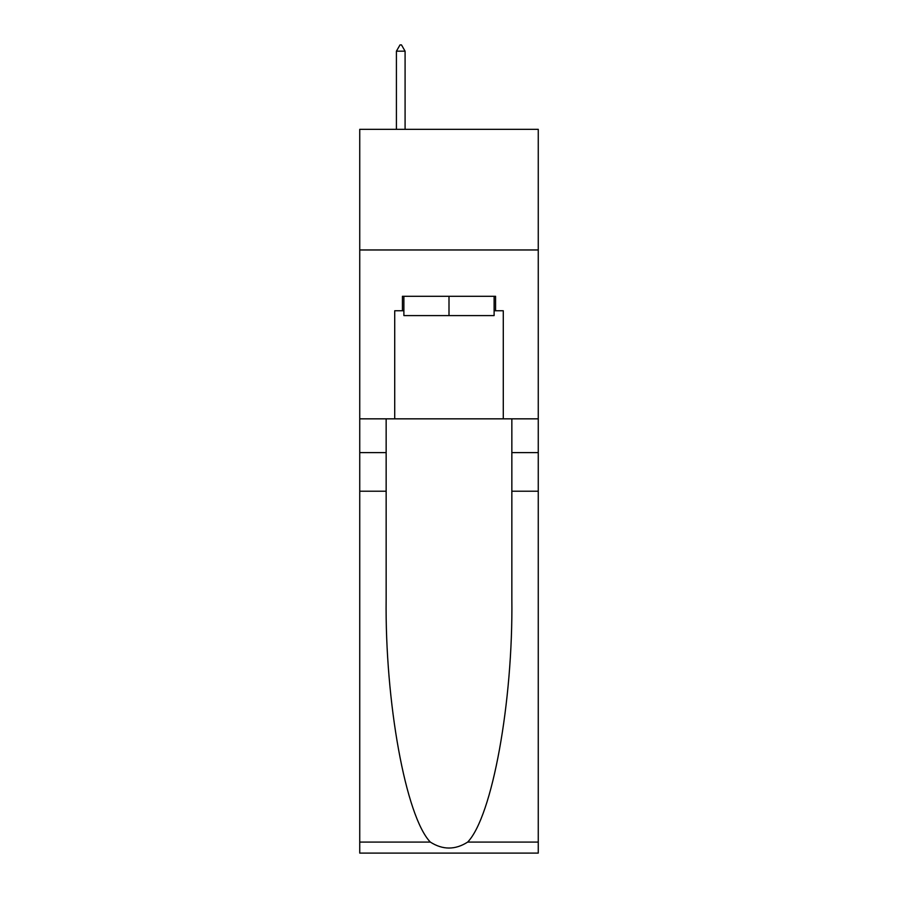 <?xml version="1.0" encoding="UTF-8"?>
<svg xmlns="http://www.w3.org/2000/svg" width="898" height="898" viewBox="0 0 898 898"><rect width="100%" height="100%" fill="white"/><g stroke="black" fill="none" stroke-linecap="round" stroke-linejoin="round"><path stroke-width="1.35" d="M538.261 249.97L538.261 129.334L359.739 129.334L359.739 249.97L538.261 249.97L538.261 418.838L503.284 418.838L503.284 310.764L495.561 310.764L495.561 296.284L402.439 296.284L402.439 310.764L403.887 310.764M494.113 296.284L494.113 315.591L403.887 315.591L403.887 296.284M449 296.284L449 315.591M467.667 842.088L538.261 842.088L538.261 853.1L359.739 853.1L359.739 491.217L386.151 491.217L386.151 598.809C384.872 701.641 405.728 816.518 430.333 842.088C442.77 850.024 455.207 850.024 467.667 842.088C492.272 816.518 513.128 701.641 511.849 598.809L511.849 418.838M511.849 491.217L538.261 491.217L538.261 418.838M359.739 491.217L359.739 249.97M386.151 418.838L386.151 491.217M538.261 842.088L538.261 491.217M359.739 418.838L394.716 418.838L394.716 310.764L402.439 310.764M394.716 418.838L503.284 418.838M494.113 310.764L495.561 310.764M405.088 51.175L401.473 44.9L400.025 44.9L396.411 51.175L405.088 51.175L405.088 129.334M396.411 51.175L396.411 129.334M511.849 452.614L538.261 452.614M386.151 452.614L359.739 452.614M359.739 842.088L430.333 842.088"/></g></svg>
